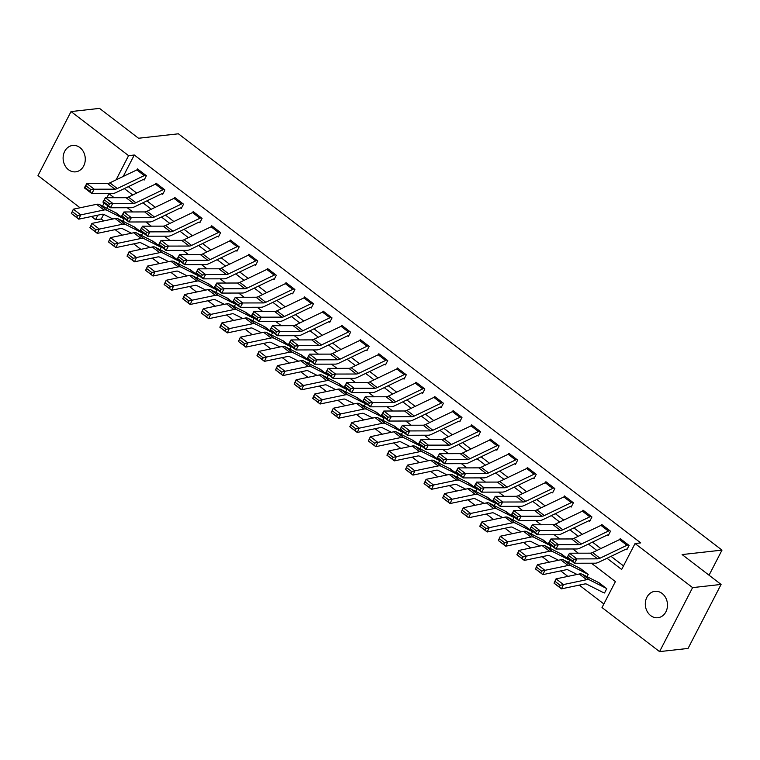 <?xml version="1.0" encoding="UTF-8"?>
<svg xmlns="http://www.w3.org/2000/svg" width="760" height="760" viewBox="0 0 760 760"><rect width="100%" height="100%" fill="white"/><g stroke="black" fill="none" stroke-linecap="round" stroke-linejoin="round"><path stroke-width="1.14" d="M79.914 147.573A13.271 11.058 83.6 0 1 85.053 161.851A13.271 11.058 83.6 0 1 75.668 171.836A13.271 11.058 83.6 0 1 68.486 169.718A13.271 11.058 83.6 0 1 63.337 155.439A13.271 11.058 83.6 0 1 72.722 145.445A13.271 11.058 83.6 0 1 79.914 147.573M662.112 593.465A13.271 11.058 83.6 0 1 667.261 607.744A13.271 11.058 83.6 0 1 657.875 617.728A13.271 11.058 83.6 0 1 650.683 615.609A13.271 11.058 83.6 0 1 645.534 601.331A13.271 11.058 83.6 0 1 654.93 591.346A13.271 11.058 83.6 0 1 662.112 593.465M80.056 207.784L38 175.57L71.031 111.568L99.531 108.385L138.519 138.244L178.41 133.798L722 550.116L682.109 554.572L721.088 584.431L688.056 648.432L659.556 651.614L602.005 607.534L615.4 581.59L591.394 563.198M103.664 214.348L101.251 219.013L103.749 220.923M115.14 229.653L122.312 235.144M133.703 243.865L140.875 249.365M152.266 258.087L159.439 263.577M170.829 272.308L178.011 277.799M189.401 286.52L196.574 292.02M207.964 300.741L215.137 306.233M226.527 314.963L233.7 320.454M245.09 329.175L252.273 334.675M263.663 343.397L270.835 348.897M282.226 357.618L289.398 363.109M300.789 371.839L307.962 377.33M319.352 386.051L326.524 391.552M337.915 400.273L345.097 405.764M356.488 414.494L363.66 419.985M375.05 428.706L382.223 434.207M393.613 442.928L400.786 448.419M412.176 457.149L419.358 462.64M430.749 471.361L437.921 476.862M449.312 485.583L456.484 491.074M467.875 499.804L475.048 505.295M486.438 514.017L493.611 519.517M505.001 528.238L512.183 533.739M523.573 542.459L530.746 547.95M542.136 556.681L549.309 562.172M560.7 570.893L567.872 576.394M579.262 585.114L603.858 603.953M101.251 219.013L95.551 219.649L91.447 216.505M112.793 196.65L112.233 197.733M107.986 205.96L106.808 208.25M604.884 592.306L603.782 592.42L604.523 592.99L606.755 588.667L597.721 582.084M587.033 576.688L588.192 574.446L579.158 567.862M568.471 562.466L569.63 560.234L560.586 553.65M549.908 548.255L551.057 546.012L542.022 539.429M531.335 534.033L532.494 531.791L523.459 525.207M512.772 519.811L513.931 517.579L504.897 510.995M494.209 505.6L495.368 503.358L486.324 496.774M475.646 491.378L476.795 489.136L467.761 482.552M457.083 477.156L458.233 474.924L449.198 468.34M438.51 462.935L439.669 460.702L430.635 454.119M419.947 448.723L421.106 446.481L412.072 439.897M401.384 434.501L402.534 432.259L393.499 425.676M382.822 420.28L383.971 418.048L374.937 411.464M364.249 406.068L365.408 403.826L356.373 397.242M345.686 391.846L346.845 389.604L337.81 383.021M327.123 377.625L328.282 375.392L319.238 368.809M308.56 363.413L309.709 361.171L300.675 354.587M289.997 349.191L291.147 346.949L282.112 340.366M271.424 334.97L272.584 332.738L263.549 326.154M252.862 320.758L254.02 318.516L244.986 311.933M234.298 306.536L235.448 304.294L226.413 297.711M215.736 292.315L216.885 290.082L207.85 283.499M197.163 278.094L198.322 275.861L189.287 269.277M178.6 263.881L179.759 261.639L170.725 255.056M160.037 249.66L161.196 247.418L152.152 240.834M141.474 235.439L142.623 233.206L133.589 226.623M122.911 221.226L124.06 218.984L115.026 212.401M607.012 558.267L621.651 569.477L635.047 543.533L640.746 542.896L134.282 155.011L123.225 176.443M128.335 186.656L136.733 193.087M146.898 200.877L155.296 207.309M165.471 215.099L173.859 221.521M184.034 229.311L192.423 235.743M202.597 243.532L210.995 249.964M221.16 257.754L229.558 264.185M239.732 271.976L248.121 278.397M258.295 286.188L266.684 292.619M276.858 300.409L285.256 306.841M295.422 314.63L303.82 321.052M313.984 328.842L322.382 335.274M332.557 343.064L340.945 349.495M351.12 357.285L359.508 363.707M369.683 371.498L378.081 377.929M388.246 385.719L396.644 392.151M406.818 399.94L415.207 406.372M425.381 414.152L433.77 420.584M443.945 428.374L452.342 434.805M462.507 442.595L470.905 449.027M481.07 456.817L489.469 463.239M499.643 471.029L508.031 477.46M518.206 485.25L526.604 491.682M536.769 499.472L545.167 505.894M555.332 513.684L563.73 520.115M573.904 527.906L582.293 534.337M592.467 542.127L600.856 548.549M611.031 556.339L623.504 565.896M626.962 545.281L619.533 539.6A7.258 3.135 127.4 0 1 620.91 539.172L628.33 544.853A7.258 3.135 127.4 0 0 626.962 545.281L599.982 558.22A10.374 4.474 -52.6 0 1 597.626 558.856L576.906 558.894L574.475 563.236L595.194 563.198A15.561 6.716 127.4 0 0 598.737 562.239L625.708 549.299A2.071 0.893 -52.6 0 1 626.097 549.176L626.848 549.746L629.071 545.423L620.16 538.602L619.685 539.524M608.389 531.069L600.97 525.378A7.258 3.135 127.4 0 1 602.338 524.951L609.767 530.642A7.258 3.135 127.4 0 0 608.389 531.069L581.419 544.008A10.374 4.474 -52.6 0 1 579.053 544.635L558.343 544.683L555.911 549.014L576.631 548.976A15.561 6.716 127.4 0 0 580.174 548.026L607.145 535.087A2.071 0.893 -52.6 0 1 607.534 534.964L608.275 535.534L610.508 531.202L601.597 524.381L601.122 525.303M589.827 516.847L582.397 511.157A7.258 3.135 127.4 0 1 583.775 510.729L591.204 516.42A7.258 3.135 127.4 0 0 589.827 516.847L562.856 529.786A10.374 4.474 -52.6 0 1 560.49 530.423L539.781 530.461L537.348 534.803L558.058 534.755A15.561 6.716 127.4 0 0 561.602 533.805L588.582 520.866A2.071 0.893 -52.6 0 1 588.971 520.742L589.712 521.312L591.945 516.99L583.034 510.159L582.559 511.09M571.264 502.626L563.834 496.945A7.258 3.135 127.4 0 1 565.212 496.508L572.641 502.198A7.258 3.135 127.4 0 0 571.264 502.626L544.293 515.565A10.374 4.474 -52.6 0 1 541.928 516.202L521.217 516.239L518.785 520.581L539.495 520.543A15.561 6.716 127.4 0 0 543.039 519.583L570.01 506.644A2.071 0.893 -52.6 0 1 570.408 506.521L571.149 507.091L573.382 502.769L564.471 495.947L563.986 496.869M552.7 488.414L545.271 482.724A7.258 3.135 127.4 0 1 546.649 482.296L554.068 487.977A7.258 3.135 127.4 0 0 552.7 488.414L525.73 501.344A10.374 4.474 -52.6 0 1 523.364 501.98L502.654 502.028L500.222 506.359L520.933 506.322A15.561 6.716 127.4 0 0 524.476 505.362L551.447 492.433A2.071 0.893 -52.6 0 1 551.836 492.309L552.586 492.869L554.819 488.547L545.908 481.726L545.423 482.647M534.128 474.192L526.708 468.502A7.258 3.135 127.4 0 1 528.077 468.074L535.505 473.765A7.258 3.135 127.4 0 0 534.128 474.192L507.157 487.131A10.374 4.474 -52.6 0 1 504.801 487.768L484.082 487.806L481.65 492.138L502.369 492.1A15.561 6.716 127.4 0 0 505.913 491.15L532.883 478.211A2.071 0.893 -52.6 0 1 533.273 478.087L534.014 478.658L536.246 474.335L527.336 467.505L526.861 468.435M515.565 459.971L508.145 454.28A7.258 3.135 127.4 0 1 509.514 453.853L516.942 459.543A7.258 3.135 127.4 0 0 515.565 459.971L488.594 472.91A10.374 4.474 -52.6 0 1 486.229 473.546L465.519 473.584L463.087 477.926L483.797 477.878A15.561 6.716 127.4 0 0 487.35 476.928L514.32 463.99A2.071 0.893 -52.6 0 1 514.71 463.866L515.451 464.436L517.683 460.113L508.772 453.283L508.297 454.214M497.002 445.749L489.573 440.068A7.258 3.135 127.4 0 1 490.95 439.641L498.38 445.322A7.258 3.135 127.4 0 0 497.002 445.749L470.031 458.688A10.374 4.474 -52.6 0 1 467.666 459.325L446.956 459.373L444.524 463.704L465.234 463.666A15.561 6.716 127.4 0 0 468.777 462.707L495.748 449.768A2.071 0.893 -52.6 0 1 496.147 449.654L496.888 450.214L499.12 445.892L490.209 439.071L489.734 439.992M478.439 431.537L471.01 425.847A7.258 3.135 127.4 0 1 472.387 425.419L479.816 431.11A7.258 3.135 127.4 0 0 478.439 431.537L451.469 444.476A10.374 4.474 -52.6 0 1 449.103 445.113L428.393 445.151L425.961 449.483L446.671 449.445A15.561 6.716 127.4 0 0 450.214 448.495L477.185 435.556A2.071 0.893 -52.6 0 1 477.584 435.433L478.325 436.002L480.558 431.68L471.647 424.849L471.162 425.78M459.876 417.316L452.447 411.625A7.258 3.135 127.4 0 1 453.824 411.198L461.244 416.888A7.258 3.135 127.4 0 0 459.876 417.316L432.896 430.255A10.374 4.474 -52.6 0 1 430.54 430.891L409.82 430.93L407.388 435.271L428.108 435.224A15.561 6.716 127.4 0 0 431.651 434.273L458.622 421.334A2.071 0.893 -52.6 0 1 459.012 421.211L459.762 421.781L461.985 417.459L453.074 410.628L452.599 411.559M441.303 403.094L433.884 397.413A7.258 3.135 127.4 0 1 435.252 396.986L442.681 402.667A7.258 3.135 127.4 0 0 441.303 403.094L414.333 416.034A10.374 4.474 -52.6 0 1 411.967 416.67L391.257 416.717L388.825 421.049L409.535 421.012A15.561 6.716 127.4 0 0 413.088 420.052L440.059 407.113A2.071 0.893 -52.6 0 1 440.448 406.99L441.19 407.559L443.422 403.237L434.511 396.416L434.036 397.337M422.74 388.882L415.312 383.192A7.258 3.135 127.4 0 1 416.689 382.764L424.118 388.455A7.258 3.135 127.4 0 0 422.74 388.882L395.77 401.822A10.374 4.474 -52.6 0 1 393.404 402.458L372.695 402.496L370.262 406.828L390.972 406.79A15.561 6.716 127.4 0 0 394.516 405.84L421.496 392.901A2.071 0.893 -52.6 0 1 421.885 392.777L422.626 393.347L424.859 389.015L415.948 382.195L415.473 383.116M404.177 374.661L396.748 368.97A7.258 3.135 127.4 0 1 398.126 368.543L405.555 374.233A7.258 3.135 127.4 0 0 404.177 374.661L377.207 387.6A10.374 4.474 -52.6 0 1 374.841 388.236L354.131 388.274L351.699 392.616L372.409 392.568A15.561 6.716 127.4 0 0 375.953 391.618L402.923 378.68A2.071 0.893 -52.6 0 1 403.322 378.556L404.063 379.126L406.296 374.803L397.385 367.973L396.901 368.904M385.615 360.44L378.185 354.758A7.258 3.135 127.4 0 1 379.563 354.322L386.983 360.012A7.258 3.135 127.4 0 0 385.615 360.44L358.644 373.378A10.374 4.474 -52.6 0 1 356.278 374.015L335.569 374.053L333.137 378.394L353.846 378.356A15.561 6.716 127.4 0 0 357.39 377.397L384.36 364.458A2.071 0.893 -52.6 0 1 384.75 364.334L385.5 364.904L387.733 360.582L378.822 353.761L378.337 354.683M367.042 346.227L359.623 340.537A7.258 3.135 127.4 0 1 360.99 340.109L368.419 345.791A7.258 3.135 127.4 0 0 367.042 346.227L340.072 359.166A10.374 4.474 -52.6 0 1 337.716 359.793L316.996 359.841L314.564 364.173L335.284 364.135A15.561 6.716 127.4 0 0 338.827 363.175L365.798 350.246A2.071 0.893 -52.6 0 1 366.187 350.123L366.928 350.692L369.16 346.36L360.249 339.54L359.774 340.461M348.479 332.006L341.059 326.315A7.258 3.135 127.4 0 1 342.427 325.888L349.856 331.578A7.258 3.135 127.4 0 0 348.479 332.006L321.508 344.945A10.374 4.474 -52.6 0 1 319.143 345.581L298.433 345.619L296.001 349.952L316.711 349.913A15.561 6.716 127.4 0 0 320.264 348.963L347.234 336.024A2.071 0.893 -52.6 0 1 347.624 335.901L348.365 336.471L350.597 332.148L341.687 325.318L341.212 326.249M329.916 317.784L322.487 312.094A7.258 3.135 127.4 0 1 323.865 311.666L331.293 317.357A7.258 3.135 127.4 0 0 329.916 317.784L302.945 330.724A10.374 4.474 -52.6 0 1 300.58 331.36L279.87 331.398L277.438 335.74L298.148 335.692A15.561 6.716 127.4 0 0 301.691 334.742L328.662 321.803A2.071 0.893 -52.6 0 1 329.061 321.68L329.802 322.249L332.034 317.927L323.123 311.106L322.648 312.027M311.353 303.563L303.924 297.882A7.258 3.135 127.4 0 1 305.301 297.454L312.721 303.135A7.258 3.135 127.4 0 0 311.353 303.563L284.382 316.502A10.374 4.474 -52.6 0 1 282.017 317.138L261.307 317.186L258.875 321.518L279.585 321.48A15.561 6.716 127.4 0 0 283.128 320.52L310.099 307.581A2.071 0.893 -52.6 0 1 310.498 307.467L311.239 308.028L313.471 303.705L304.56 296.885L304.076 297.806M292.79 289.351L285.361 283.66A7.258 3.135 127.4 0 1 286.738 283.233L294.158 288.923A7.258 3.135 127.4 0 0 292.79 289.351L265.81 302.29A10.374 4.474 -52.6 0 1 263.454 302.926L242.734 302.964L240.302 307.297L261.022 307.258A15.561 6.716 127.4 0 0 264.565 306.308L291.536 293.37A2.071 0.893 -52.6 0 1 291.925 293.246L292.666 293.816L294.899 289.493L285.988 282.663L285.513 283.594M274.217 275.13L266.798 269.439A7.258 3.135 127.4 0 1 268.166 269.012L275.595 274.702A7.258 3.135 127.4 0 0 274.217 275.13L247.247 288.069A10.374 4.474 -52.6 0 1 244.881 288.705L224.171 288.743L221.739 293.084L242.45 293.037A15.561 6.716 127.4 0 0 246.002 292.087L272.973 279.148A2.071 0.893 -52.6 0 1 273.363 279.024L274.103 279.594L276.336 275.272L267.425 268.441L266.95 269.373M255.655 260.908L248.226 255.227A7.258 3.135 127.4 0 1 249.603 254.799L257.032 260.481A7.258 3.135 127.4 0 0 255.655 260.908L228.684 273.847A10.374 4.474 -52.6 0 1 226.318 274.483L205.608 274.531L203.177 278.863L223.886 278.825A15.561 6.716 127.4 0 0 227.43 277.865L254.4 264.926A2.071 0.893 -52.6 0 1 254.799 264.803L255.541 265.373L257.773 261.05L248.862 254.23L248.387 255.151M237.091 246.696L229.662 241.005A7.258 3.135 127.4 0 1 231.04 240.578L238.469 246.269A7.258 3.135 127.4 0 0 237.091 246.696L210.121 259.635A10.374 4.474 -52.6 0 1 207.755 260.272L187.045 260.309L184.614 264.642L205.323 264.603A15.561 6.716 127.4 0 0 208.867 263.653L235.837 250.715A2.071 0.893 -52.6 0 1 236.236 250.591L236.977 251.161L239.21 246.829L230.299 240.008L229.814 240.929M218.528 232.475L211.1 226.784A7.258 3.135 127.4 0 1 212.477 226.357L219.896 232.047A7.258 3.135 127.4 0 0 218.528 232.475L191.558 245.413A10.374 4.474 -52.6 0 1 189.192 246.05L168.473 246.088L166.041 250.429L186.761 250.382A15.561 6.716 127.4 0 0 190.304 249.432L217.274 236.493A2.071 0.893 -52.6 0 1 217.664 236.369L218.414 236.939L220.647 232.617L211.726 225.786L211.251 226.718M199.956 218.253L192.536 212.572A7.258 3.135 127.4 0 1 193.905 212.144L201.333 217.825A7.258 3.135 127.4 0 0 199.956 218.253L172.986 231.192A10.374 4.474 -52.6 0 1 170.63 231.828L149.91 231.866L147.478 236.208L168.197 236.17A15.561 6.716 127.4 0 0 171.741 235.21L198.711 222.271A2.071 0.893 -52.6 0 1 199.101 222.148L199.842 222.718L202.075 218.395L193.163 211.575L192.689 212.496M181.393 204.041L173.964 198.35A7.258 3.135 127.4 0 1 175.341 197.923L182.77 203.604A7.258 3.135 127.4 0 0 181.393 204.041L154.423 216.98A10.374 4.474 -52.6 0 1 152.057 217.607L131.347 217.655L128.915 221.986L149.625 221.948A15.561 6.716 127.4 0 0 153.168 220.998L180.148 208.059A2.071 0.893 -52.6 0 1 180.538 207.936L181.279 208.506L183.511 204.174L174.6 197.353L174.125 198.274M162.83 189.82L155.401 184.129A7.258 3.135 127.4 0 1 156.778 183.701L164.207 189.392A7.258 3.135 127.4 0 0 162.83 189.82L135.859 202.758A10.374 4.474 -52.6 0 1 133.494 203.395L112.784 203.433L110.352 207.774L131.062 207.727A15.561 6.716 127.4 0 0 134.605 206.777L161.576 193.838A2.071 0.893 -52.6 0 1 161.975 193.714L162.716 194.284L164.948 189.962L156.037 183.131L155.553 184.062M144.267 175.598L136.838 169.917A7.258 3.135 127.4 0 1 138.215 169.48L145.635 175.17A7.258 3.135 127.4 0 0 144.267 175.598L117.296 188.537A10.374 4.474 -52.6 0 1 114.931 189.173L94.221 189.211L91.789 193.553L112.499 193.505A15.561 6.716 127.4 0 0 116.043 192.555L143.013 179.616A2.071 0.893 -52.6 0 1 143.402 179.493L144.153 180.063L146.386 175.74L137.475 168.919L136.99 169.841M709.051 575.206L722 550.116M721.088 584.431L692.597 587.613L659.556 651.614M71.031 111.568L128.582 155.648L116.08 179.864M134.282 155.011L128.582 155.648M635.047 543.533L692.597 587.613M124.326 188.584L132.715 195.016M142.889 202.806L151.278 209.237M161.452 217.018L169.85 223.45M180.016 231.239L188.413 237.671M198.578 245.461L206.976 251.892M217.151 259.683L225.539 266.104M235.714 273.894L244.102 280.326M254.277 288.116L262.675 294.548M272.84 302.337L281.238 308.76M291.412 316.549L299.801 322.981M309.976 330.771L318.364 337.202M328.538 344.992L336.937 351.415M347.101 359.204L355.499 365.636M365.665 373.426L374.062 379.858M384.237 387.647L392.625 394.079M402.8 401.869L411.198 408.291M421.363 416.081L429.761 422.512M439.926 430.302L448.324 436.734M458.498 444.524L466.887 450.946M477.061 458.736L485.45 465.167M495.625 472.957L504.022 479.389M514.188 487.179L522.586 493.601M532.75 501.391L541.149 507.822M551.323 515.612L559.711 522.044M569.886 529.834L578.284 536.265M588.449 544.046L596.847 550.477M114.199 197.733L108.946 193.705L106.856 197.743M104.139 203.015L102.543 206.102M97.869 215.156L95.551 219.649M578.332 553.194L572.831 548.986M559.769 538.973L554.268 534.764M541.196 524.761L535.705 520.543M522.633 510.539L517.133 506.331M504.07 496.318L498.569 492.109M485.507 482.096L480.006 477.888M466.934 467.884L461.443 463.676M448.372 453.663L442.871 449.454M429.808 439.441L424.308 435.233M411.245 425.229L405.745 421.012M392.683 411.008L387.182 406.799M374.11 396.786L368.619 392.578M355.547 382.574L350.047 378.356M336.984 368.353L331.483 364.144M318.421 354.131L312.92 349.923M299.849 339.919L294.358 335.702M281.285 325.698L275.785 321.49M262.723 311.476L257.222 307.268M244.159 297.255L238.659 293.047M225.587 283.043L220.096 278.825M207.024 268.822L201.523 264.613M188.461 254.6L182.96 250.391M169.898 240.388L164.398 236.17M151.335 226.166L145.834 221.958M132.762 211.945L127.271 207.736M626.097 549.176L627.2 549.053M572.698 561.079L574.475 563.236L567.055 557.545L569.487 553.214L576.906 558.894L573.677 559.35L568.471 555.37L567.501 557.099L572.698 561.079L573.677 559.35M619.533 539.6L592.562 552.539A10.374 4.474 -52.6 0 1 590.197 553.166L569.487 553.214L568.471 555.37M554.031 583.158L556.044 578.873L579.253 574.009A15.561 6.716 -52.6 0 1 582.179 574.237L598.281 582.369A2.071 0.893 127.4 0 0 598.586 582.417L606.014 588.097A2.071 0.893 127.4 0 1 605.711 588.059L589.608 579.928A15.561 6.716 -52.6 0 0 586.672 579.7L563.473 584.554L561.45 588.848L554.031 583.158L559.389 587.033L560.196 585.314L554.99 581.333L554.183 583.053M603.782 592.42A7.258 3.135 -52.6 0 1 602.708 592.268L586.606 584.136A10.374 4.474 127.4 0 0 584.658 583.984L561.45 588.848L559.389 587.033M554.99 581.333L556.044 578.873L563.473 584.554L560.196 585.314M607.534 534.964L608.636 534.841M554.135 546.867L555.911 549.014L548.492 543.333L550.924 538.992L558.343 544.683L555.104 545.129L549.908 541.149L548.938 542.887L554.135 546.867L555.104 545.129M600.97 525.378L574 538.317A10.374 4.474 -52.6 0 1 571.634 538.954L550.924 538.992L549.908 541.149M588.971 520.742L590.073 520.619M535.572 532.646L537.348 534.803L529.919 529.112L532.351 524.77L539.781 530.461L536.541 530.917L531.344 526.927L530.375 528.665L535.572 532.646L536.541 530.917M582.397 511.157L555.427 524.096A10.374 4.474 -52.6 0 1 553.071 524.732L532.351 524.77L531.344 526.927M570.408 506.521L571.501 506.397M517.009 518.424L518.785 520.581L511.356 514.89L513.788 510.558L521.217 516.239L517.978 516.695L512.781 512.715L511.803 514.444L517.009 518.424L517.978 516.695M563.834 496.945L536.864 509.875A10.374 4.474 -52.6 0 1 534.498 510.511L513.788 510.558L512.781 512.715M535.467 568.936L537.481 564.651L560.681 559.788A15.561 6.716 -52.6 0 1 563.616 560.015L579.718 568.147A2.071 0.893 127.4 0 0 580.022 568.195L587.452 573.885A2.071 0.893 127.4 0 1 587.138 573.838L571.045 565.706A15.561 6.716 -52.6 0 0 568.109 565.478L544.91 570.332L542.887 574.626L535.467 568.936L540.816 572.812L541.623 571.102L536.427 567.121L535.619 568.832M577.049 574.465L568.043 569.924A10.374 4.474 127.4 0 0 566.086 569.762L542.887 574.626L540.816 572.812M536.427 567.121L537.481 564.651L544.91 570.332L541.623 571.102M516.895 554.724L518.918 550.43L542.117 545.566A15.561 6.716 -52.6 0 1 545.053 545.803L561.146 553.936A2.071 0.893 127.4 0 0 561.459 553.973L568.879 559.664A2.071 0.893 127.4 0 1 568.575 559.616L552.482 551.484A15.561 6.716 -52.6 0 0 549.547 551.256L526.347 556.12L524.324 560.405L516.895 554.724L522.253 558.6L523.061 556.88L517.864 552.9L517.056 554.61M558.486 560.253L549.48 555.702A10.374 4.474 127.4 0 0 547.523 555.55L524.324 560.405L522.253 558.6M517.864 552.9L518.918 550.43L526.347 556.12L523.061 556.88M498.332 540.503L500.356 536.208L523.554 531.354A15.561 6.716 -52.6 0 1 526.49 531.582L542.583 539.714A2.071 0.893 127.4 0 0 542.887 539.761L550.316 545.442A2.071 0.893 127.4 0 1 550.012 545.404L533.909 537.272A15.561 6.716 -52.6 0 0 530.983 537.035L507.775 541.899L505.761 546.193L498.332 540.503L503.69 544.378L504.497 542.659L499.301 538.678L498.493 540.398M539.923 546.031L530.917 541.481A10.374 4.474 127.4 0 0 528.96 541.329L505.761 546.193L503.69 544.378M499.301 538.678L500.356 536.208L507.775 541.899L504.497 542.659M551.836 492.309L552.938 492.185M498.436 504.212L500.222 506.359L492.793 500.669L495.225 496.337L502.654 502.028L499.415 502.474L494.219 498.493L493.24 500.232L498.436 504.212L499.415 502.474M545.271 482.724L518.301 495.662A10.374 4.474 -52.6 0 1 515.936 496.299L495.225 496.337L494.219 498.493M479.769 526.281L481.792 521.996L504.992 517.133A15.561 6.716 -52.6 0 1 507.927 517.361L524.02 525.492A2.071 0.893 127.4 0 0 524.324 525.54L531.753 531.221A2.071 0.893 127.4 0 1 531.449 531.183L515.346 523.051A15.561 6.716 -52.6 0 0 512.411 522.823L489.212 527.678L487.198 531.971L479.769 526.281L485.127 530.157L485.934 528.447L480.738 524.457L479.93 526.177M521.35 531.81L512.354 527.26A10.374 4.474 127.4 0 0 510.397 527.107L487.198 531.971L485.127 530.157M480.738 524.457L481.792 521.996L489.212 527.678L485.934 528.447M533.273 478.087L534.375 477.964M479.873 489.991L481.65 492.138L474.23 486.457L476.662 482.115L484.082 487.806L480.852 488.252L475.646 484.272L474.677 486.01L479.873 489.991L480.852 488.252M526.708 468.502L499.738 481.441A10.374 4.474 -52.6 0 1 497.372 482.077L476.662 482.115L475.646 484.272M514.71 463.866L515.812 463.742M461.31 475.769L463.087 477.926L455.658 472.235L458.09 467.903L465.519 473.584L462.279 474.041L457.083 470.06L456.114 471.789L461.31 475.769L462.279 474.041M508.145 454.28L481.166 467.219A10.374 4.474 -52.6 0 1 478.809 467.856L458.09 467.903L457.083 470.06M496.147 449.654L497.249 449.53M442.748 461.558L444.524 463.704L437.095 458.014L439.527 453.682L446.956 459.373L443.716 459.819L438.52 455.838L437.541 457.577L442.748 461.558L443.716 459.819M489.573 440.068L462.602 453.007A10.374 4.474 -52.6 0 1 460.237 453.644L439.527 453.682L438.52 455.838M477.584 435.433L478.676 435.309M424.175 447.336L425.961 449.483L418.532 443.802L420.964 439.46L428.393 445.151L425.153 445.597L419.957 441.617L418.978 443.355L424.175 447.336L425.153 445.597M471.01 425.847L444.039 438.786A10.374 4.474 -52.6 0 1 441.674 439.423L420.964 439.46L419.957 441.617M459.012 421.211L460.113 421.087M405.612 433.115L407.388 435.271L399.969 429.58L402.401 425.248L409.82 430.93L406.59 431.385L401.384 427.405L400.416 429.134L405.612 433.115L406.59 431.385M452.447 411.625L425.476 424.565A10.374 4.474 -52.6 0 1 423.111 425.201L402.401 425.248L401.384 427.405M461.206 512.069L463.22 507.775L486.419 502.911A15.561 6.716 -52.6 0 1 489.354 503.148L505.457 511.271A2.071 0.893 127.4 0 0 505.761 511.318L513.19 517.009A2.071 0.893 127.4 0 1 512.876 516.961L496.783 508.829A15.561 6.716 -52.6 0 0 493.848 508.601L470.649 513.466L468.625 517.75L461.206 512.069L466.555 515.936L467.372 514.225L462.166 510.245L461.358 511.955M502.787 517.598L493.781 513.047A10.374 4.474 127.4 0 0 491.825 512.895L468.625 517.75L466.555 515.936M462.166 510.245L463.22 507.775L470.649 513.466L467.372 514.225M442.633 497.847L444.657 493.553L467.856 488.699A15.561 6.716 -52.6 0 1 470.791 488.927L486.884 497.059A2.071 0.893 127.4 0 0 487.198 497.097L494.617 502.787A2.071 0.893 127.4 0 1 494.314 502.74L478.22 494.617A15.561 6.716 -52.6 0 0 475.285 494.38L452.086 499.244L450.062 503.538L442.633 497.847L447.991 501.723L448.799 500.004L443.602 496.023L442.795 497.743M484.224 503.376L475.219 498.826A10.374 4.474 127.4 0 0 473.262 498.674L450.062 503.538L447.991 501.723M443.602 496.023L444.657 493.553L452.086 499.244L448.799 500.004M424.07 483.626L426.094 479.341L449.293 474.477A15.561 6.716 -52.6 0 1 452.228 474.705L468.322 482.837A2.071 0.893 127.4 0 0 468.635 482.885L476.055 488.566A2.071 0.893 127.4 0 1 475.75 488.528L459.658 480.396A15.561 6.716 -52.6 0 0 456.722 480.168L433.523 485.022L431.499 489.317L424.07 483.626L429.428 487.502L430.236 485.783L425.04 481.802L424.232 483.522M465.661 489.155L456.655 484.604A10.374 4.474 127.4 0 0 454.698 484.452L431.499 489.317L429.428 487.502M425.04 481.802L426.094 479.341L433.523 485.022L430.236 485.783M405.507 469.414L407.531 465.12L430.73 460.256A15.561 6.716 -52.6 0 1 433.666 460.493L449.758 468.616A2.071 0.893 127.4 0 0 450.062 468.663L457.491 474.354A2.071 0.893 127.4 0 1 457.188 474.306L441.085 466.174A15.561 6.716 -52.6 0 0 438.149 465.947L414.95 470.81L412.937 475.095L405.507 469.414L410.865 473.28L411.673 471.57L406.476 467.59L405.669 469.3M447.089 474.933L438.092 470.392A10.374 4.474 127.4 0 0 436.135 470.24L412.937 475.095L410.865 473.28M406.476 467.59L407.531 465.12L414.95 470.81L411.673 471.57M386.945 455.192L388.959 450.898L412.167 446.044A15.561 6.716 -52.6 0 1 415.093 446.272L431.195 454.404A2.071 0.893 127.4 0 0 431.499 454.442L438.928 460.132A2.071 0.893 127.4 0 1 438.624 460.085L422.522 451.953A15.561 6.716 -52.6 0 0 419.587 451.725L396.387 456.589L394.364 460.883L386.945 455.192L392.302 459.068L393.11 457.349L387.904 453.368L387.096 455.088M428.526 460.721L419.52 456.171A10.374 4.474 127.4 0 0 417.572 456.019L394.364 460.883L392.302 459.068M387.904 453.368L388.959 450.898L396.387 456.589L393.11 457.349M440.448 406.99L441.55 406.875M387.049 418.902L388.825 421.049L381.406 415.359L383.828 411.027L391.257 416.717L388.018 417.164L382.822 413.183L381.852 414.912L387.049 418.902L388.018 417.164M433.884 397.413L406.913 410.352A10.374 4.474 -52.6 0 1 404.548 410.989L383.828 411.027L382.822 413.183M368.372 440.971L370.395 436.686L393.594 431.822A15.561 6.716 -52.6 0 1 396.53 432.05L412.632 440.183A2.071 0.893 127.4 0 0 412.937 440.23L420.365 445.911A2.071 0.893 127.4 0 1 420.052 445.873L403.959 437.741A15.561 6.716 -52.6 0 0 401.023 437.513L377.824 442.367L375.801 446.661L368.372 440.971L373.73 444.847L374.537 443.127L369.341 439.147L368.534 440.866M409.963 446.5L400.957 441.949A10.374 4.474 127.4 0 0 399 441.798L375.801 446.661L373.73 444.847M369.341 439.147L370.395 436.686L377.824 442.367L374.537 443.127M421.885 392.777L422.987 392.654M368.486 404.681L370.262 406.828L362.834 401.147L365.265 396.805L372.695 402.496L369.455 402.942L364.258 398.962L363.29 400.7L368.486 404.681L369.455 402.942M415.312 383.192L388.341 396.131A10.374 4.474 -52.6 0 1 385.985 396.767L365.265 396.805L364.258 398.962M349.809 426.749L351.832 422.465L375.031 417.601A15.561 6.716 -52.6 0 1 377.967 417.829L394.06 425.961A2.071 0.893 127.4 0 0 394.373 426.008L401.793 431.699A2.071 0.893 127.4 0 1 401.489 431.651L385.396 423.519A15.561 6.716 -52.6 0 0 382.46 423.291L359.262 428.155L357.238 432.44L349.809 426.749L355.167 430.625L355.974 428.916L350.778 424.935L349.97 426.645M391.4 432.278L382.394 427.737A10.374 4.474 127.4 0 0 380.437 427.576L357.238 432.44L355.167 430.625M350.778 424.935L351.832 422.465L359.262 428.155L355.974 428.916M403.322 378.556L404.415 378.433M349.923 390.459L351.699 392.616L344.27 386.925L346.702 382.584L354.131 388.274L350.892 388.731L345.695 384.74L344.717 386.479L349.923 390.459L350.892 388.731M396.748 368.97L369.778 381.909A10.374 4.474 -52.6 0 1 367.412 382.546L346.702 382.584L345.695 384.74M331.246 412.537L333.269 408.243L356.469 403.38A15.561 6.716 -52.6 0 1 359.404 403.617L375.497 411.749A2.071 0.893 127.4 0 0 375.801 411.787L383.23 417.477A2.071 0.893 127.4 0 1 382.926 417.43L366.823 409.298A15.561 6.716 -52.6 0 0 363.897 409.07L340.689 413.934L338.675 418.219L331.246 412.537L336.604 416.413L337.411 414.694L332.215 410.713L331.408 412.433M372.837 418.066L363.831 413.516A10.374 4.474 127.4 0 0 361.874 413.364L338.675 418.219L336.604 416.413M332.215 410.713L333.269 408.243L340.689 413.934L337.411 414.694M384.75 364.334L385.852 364.211M331.351 376.238L333.137 378.394L325.707 372.704L328.139 368.372L335.569 374.053L332.329 374.509L327.132 370.528L326.154 372.257L331.351 376.238L332.329 374.509M378.185 354.758L351.215 367.697A10.374 4.474 -52.6 0 1 348.849 368.324L328.139 368.372L327.132 370.528M312.683 398.316L314.697 394.022L337.905 389.167A15.561 6.716 -52.6 0 1 340.831 389.395L356.934 397.527A2.071 0.893 127.4 0 0 357.238 397.575L364.667 403.256A2.071 0.893 127.4 0 1 364.363 403.218L348.26 395.086A15.561 6.716 -52.6 0 0 345.325 394.849L322.126 399.712L320.102 404.006L312.683 398.316L318.041 402.192L318.849 400.472L313.652 396.492L312.835 398.212M354.264 403.845L345.268 399.294A10.374 4.474 127.4 0 0 343.311 399.142L320.102 404.006L318.041 402.192M313.652 396.492L314.697 394.022L322.126 399.712L318.849 400.472M366.187 350.123L367.289 349.999M312.787 362.026L314.564 364.173L307.144 358.483L309.577 354.151L316.996 359.841L313.756 360.287L308.56 356.307L307.591 358.045L312.787 362.026L313.756 360.287M359.623 340.537L332.652 353.476A10.374 4.474 -52.6 0 1 330.286 354.113L309.577 354.151L308.56 356.307M294.12 384.094L296.134 379.81L319.333 374.946A15.561 6.716 -52.6 0 1 322.269 375.174L338.371 383.306A2.071 0.893 127.4 0 0 338.675 383.353L346.104 389.044A2.071 0.893 127.4 0 1 345.791 388.997L329.697 380.865A15.561 6.716 -52.6 0 0 326.762 380.637L303.563 385.491L301.54 389.785L294.12 384.094L299.469 387.97L300.285 386.26L295.079 382.27L294.272 383.99M335.702 389.623L326.695 385.082A10.374 4.474 127.4 0 0 324.738 384.921L301.54 389.785L299.469 387.97M295.079 382.27L296.134 379.81L303.563 385.491L300.285 386.26M347.624 335.901L348.726 335.777M294.224 347.805L296.001 349.952L288.572 344.27L291.004 339.929L298.433 345.619L295.194 346.066L289.997 342.085L289.028 343.824L294.224 347.805L295.194 346.066M341.059 326.315L314.079 339.255A10.374 4.474 -52.6 0 1 311.724 339.891L291.004 339.929L289.997 342.085M275.548 369.882L277.571 365.588L300.77 360.724A15.561 6.716 -52.6 0 1 303.705 360.962L319.798 369.084A2.071 0.893 127.4 0 0 320.112 369.132L327.531 374.822A2.071 0.893 127.4 0 1 327.227 374.775L311.135 366.643A15.561 6.716 -52.6 0 0 308.199 366.415L285 371.279L282.976 375.563L275.548 369.882L280.905 373.758L281.713 372.039L276.517 368.058L275.709 369.769M317.138 375.411L308.132 370.861A10.374 4.474 127.4 0 0 306.175 370.709L282.976 375.563L280.905 373.758M276.517 368.058L277.571 365.588L285 371.279L281.713 372.039M329.061 321.68L330.153 321.556M275.661 333.583L277.438 335.74L270.009 330.049L272.441 325.717L279.87 331.398L276.63 331.854L271.434 327.873L270.455 329.602L275.661 333.583L276.63 331.854M322.487 312.094L295.517 325.033A10.374 4.474 -52.6 0 1 293.151 325.669L272.441 325.717L271.434 327.873M310.498 307.467L311.591 307.344M257.089 319.371L258.875 321.518L251.446 315.827L253.878 311.495L261.307 317.186L258.067 317.632L252.871 313.652L251.892 315.39L257.089 319.371L258.067 317.632M303.924 297.882L276.953 310.821A10.374 4.474 -52.6 0 1 274.588 311.457L253.878 311.495L252.871 313.652M291.925 293.246L293.027 293.123M238.526 305.149L240.302 307.297L232.883 301.615L235.315 297.274L242.734 302.964L239.505 303.411L234.298 299.43L233.329 301.169L238.526 305.149L239.505 303.411M285.361 283.66L258.39 296.599A10.374 4.474 -52.6 0 1 256.025 297.236L235.315 297.274L234.298 299.43M273.363 279.024L274.464 278.901M219.963 290.928L221.739 293.084L214.31 287.394L216.743 283.062L224.171 288.743L220.932 289.199L215.736 285.219L214.766 286.947L219.963 290.928L220.932 289.199M266.798 269.439L239.827 282.378A10.374 4.474 -52.6 0 1 237.462 283.014L216.743 283.062L215.736 285.219M254.799 264.803L255.901 264.689M201.4 276.716L203.177 278.863L195.748 273.173L198.179 268.841L205.608 274.531L202.369 274.977L197.173 270.997L196.203 272.726L201.4 276.716L202.369 274.977M248.226 255.227L221.255 268.166A10.374 4.474 -52.6 0 1 218.889 268.802L198.179 268.841L197.173 270.997M236.236 250.591L237.329 250.467M182.827 262.495L184.614 264.642L177.184 258.96L179.616 254.619L187.045 260.309L183.806 260.756L178.609 256.776L177.631 258.514L182.827 262.495L183.806 260.756M229.662 241.005L202.692 253.944A10.374 4.474 -52.6 0 1 200.326 254.581L179.616 254.619L178.609 256.776M217.664 236.369L218.766 236.246M164.264 248.273L166.041 250.429L158.621 244.739L161.053 240.398L168.473 246.088L165.243 246.544L160.037 242.564L159.068 244.292L164.264 248.273L165.243 246.544M211.1 226.784L184.129 239.723A10.374 4.474 -52.6 0 1 181.763 240.359L161.053 240.398L160.037 242.564M199.101 222.148L200.203 222.024M145.702 234.052L147.478 236.208L140.059 230.517L142.49 226.185L149.91 231.866L146.67 232.322L141.474 228.342L140.505 230.071L145.702 234.052L146.67 232.322M192.536 212.572L165.566 225.511A10.374 4.474 -52.6 0 1 163.2 226.138L142.49 226.185L141.474 228.342M180.538 207.936L181.64 207.812M127.139 219.839L128.915 221.986L121.486 216.305L123.918 211.964L131.347 217.655L128.107 218.101L122.911 214.12L121.942 215.859L127.139 219.839L128.107 218.101M173.964 198.35L146.993 211.289A10.374 4.474 -52.6 0 1 144.637 211.926L123.918 211.964L122.911 214.12M161.975 193.714L163.067 193.591M108.576 205.618L110.352 207.774L102.923 202.084L105.355 197.743L112.784 203.433L109.544 203.88L104.348 199.899L103.37 201.637L108.576 205.618L109.544 203.88M155.401 184.129L128.43 197.068A10.374 4.474 -52.6 0 1 126.065 197.704L105.355 197.743L104.348 199.899M143.402 179.493L144.505 179.369M90.003 191.397L91.789 193.553L84.36 187.862L86.792 183.53L94.221 189.211L90.981 189.667L85.785 185.687L84.806 187.416L90.003 191.397L90.981 189.667M136.838 169.917L109.868 182.846A10.374 4.474 -52.6 0 1 107.502 183.483L86.792 183.53L85.785 185.687M256.984 355.661L259.008 351.367L282.207 346.512A15.561 6.716 -52.6 0 1 285.142 346.74L301.235 354.873A2.071 0.893 127.4 0 0 301.549 354.91L308.969 360.601A2.071 0.893 127.4 0 1 308.665 360.553L292.562 352.431A15.561 6.716 -52.6 0 0 289.636 352.194L266.437 357.058L264.413 361.351L256.984 355.661L262.342 359.537L263.15 357.817L257.953 353.837L257.146 355.556M298.576 361.19L289.57 356.639A10.374 4.474 127.4 0 0 287.613 356.488L264.413 361.351L262.342 359.537M257.953 353.837L259.008 351.367L266.437 357.058L263.15 357.817M238.421 341.44L240.445 337.155L263.644 332.291A15.561 6.716 -52.6 0 1 266.579 332.519L282.673 340.651A2.071 0.893 127.4 0 0 282.976 340.698L290.405 346.38A2.071 0.893 127.4 0 1 290.101 346.341L273.999 338.209A15.561 6.716 -52.6 0 0 271.063 337.981L247.865 342.836L245.851 347.13L238.421 341.44L243.78 345.315L244.587 343.596L239.391 339.615L238.583 341.335M280.003 346.969L271.006 342.418A10.374 4.474 127.4 0 0 269.049 342.266L245.851 347.13L243.78 345.315M239.391 339.615L240.445 337.155L247.865 342.836L244.587 343.596M219.858 327.227L221.873 322.933L245.072 318.07A15.561 6.716 -52.6 0 1 248.007 318.307L264.109 326.43A2.071 0.893 127.4 0 0 264.413 326.477L271.842 332.167A2.071 0.893 127.4 0 1 271.529 332.12L255.436 323.988A15.561 6.716 -52.6 0 0 252.501 323.76L229.302 328.624L227.278 332.909L219.858 327.227L225.216 331.094L226.024 329.384L220.818 325.403L220.01 327.113M261.44 332.747L252.434 328.206A10.374 4.474 127.4 0 0 250.477 328.054L227.278 332.909L225.216 331.094M220.818 325.403L221.873 322.933L229.302 328.624L226.024 329.384M201.286 313.006L203.309 308.712L226.508 303.858A15.561 6.716 -52.6 0 1 229.444 304.085L245.547 312.217A2.071 0.893 127.4 0 0 245.851 312.255L253.28 317.946A2.071 0.893 127.4 0 1 252.966 317.898L236.873 309.776A15.561 6.716 -52.6 0 0 233.938 309.538L210.739 314.402L208.715 318.697L201.286 313.006L206.644 316.882L207.451 315.162L202.255 311.182L201.447 312.901M242.877 318.535L233.871 313.984A10.374 4.474 127.4 0 0 231.914 313.832L208.715 318.697L206.644 316.882M202.255 311.182L203.309 308.712L210.739 314.402L207.451 315.162M182.723 298.784L184.746 294.5L207.945 289.636A15.561 6.716 -52.6 0 1 210.881 289.864L226.974 297.996A2.071 0.893 127.4 0 0 227.287 298.043L234.707 303.724A2.071 0.893 127.4 0 1 234.403 303.687L218.31 295.555A15.561 6.716 -52.6 0 0 215.374 295.327L192.175 300.181L190.152 304.475L182.723 298.784L188.081 302.66L188.888 300.941L183.692 296.96L182.884 298.68M224.314 304.313L215.308 299.763A10.374 4.474 127.4 0 0 213.351 299.611L190.152 304.475L188.081 302.66M183.692 296.96L184.746 294.5L192.175 300.181L188.888 300.941M164.16 284.563L166.184 280.278L189.382 275.415A15.561 6.716 -52.6 0 1 192.318 275.642L208.411 283.774A2.071 0.893 127.4 0 0 208.715 283.822L216.144 289.512A2.071 0.893 127.4 0 1 215.84 289.465L199.737 281.333A15.561 6.716 -52.6 0 0 196.811 281.105L173.603 285.969L171.589 290.253L164.16 284.563L169.518 288.439L170.325 286.729L165.129 282.748L164.321 284.459M205.751 290.092L196.745 285.551A10.374 4.474 127.4 0 0 194.788 285.389L171.589 290.253L169.518 288.439M165.129 282.748L166.184 280.278L173.603 285.969L170.325 286.729M145.597 270.351L147.611 266.057L170.82 261.202A15.561 6.716 -52.6 0 1 173.745 261.43L189.848 269.562A2.071 0.893 127.4 0 0 190.152 269.601L197.581 275.291A2.071 0.893 127.4 0 1 197.277 275.243L181.174 267.111A15.561 6.716 -52.6 0 0 178.239 266.883L155.04 271.748L153.016 276.032L145.597 270.351L150.955 274.227L151.762 272.507L146.566 268.527L145.749 270.247M187.178 275.88L178.173 271.329A10.374 4.474 127.4 0 0 176.225 271.177L153.016 276.032L150.955 274.227M146.566 268.527L147.611 266.057L155.04 271.748L151.762 272.507M127.034 256.13L129.048 251.835L152.247 246.981A15.561 6.716 -52.6 0 1 155.182 247.209L171.285 255.341A2.071 0.893 127.4 0 0 171.589 255.388L179.018 261.07A2.071 0.893 127.4 0 1 178.704 261.031L162.611 252.899A15.561 6.716 -52.6 0 0 159.676 252.662L136.477 257.526L134.453 261.82L127.034 256.13L132.382 260.005L133.19 258.286L127.993 254.305L127.186 256.025M168.615 261.659L159.609 257.108A10.374 4.474 127.4 0 0 157.652 256.956L134.453 261.82L132.382 260.005M127.993 254.305L129.048 251.835L136.477 257.526L133.19 258.286M108.462 241.908L110.485 237.623L133.684 232.759A15.561 6.716 -52.6 0 1 136.619 232.987L152.713 241.119A2.071 0.893 127.4 0 0 153.026 241.167L160.445 246.858A2.071 0.893 127.4 0 1 160.141 246.81L144.048 238.678A15.561 6.716 -52.6 0 0 141.113 238.45L117.914 243.304L115.89 247.598L108.462 241.908L113.819 245.784L114.627 244.074L109.43 240.093L108.623 241.803M150.052 247.437L141.046 242.896A10.374 4.474 127.4 0 0 139.089 242.734L115.89 247.598L113.819 245.784M109.43 240.093L110.485 237.623L117.914 243.304L114.627 244.074M89.898 227.696L91.922 223.402L115.121 218.538A15.561 6.716 -52.6 0 1 118.056 218.775L134.149 226.907A2.071 0.893 127.4 0 0 134.453 226.945L141.882 232.636A2.071 0.893 127.4 0 1 141.578 232.589L125.476 224.457A15.561 6.716 -52.6 0 0 122.55 224.228L99.341 229.093L97.328 233.377L89.898 227.696L95.256 231.572L96.064 229.852L90.868 225.872L90.06 227.582M131.489 233.225L122.484 228.674A10.374 4.474 127.4 0 0 120.526 228.523L97.328 233.377L95.256 231.572M90.868 225.872L91.922 223.402L99.341 229.093L96.064 229.852M71.335 213.475L73.359 209.18L96.558 204.326A15.561 6.716 -52.6 0 1 99.493 204.554L115.587 212.686A2.071 0.893 127.4 0 0 115.89 212.724L123.319 218.414A2.071 0.893 127.4 0 1 123.016 218.367L106.913 210.244A15.561 6.716 -52.6 0 0 103.977 210.007L80.778 214.871L78.764 219.165L71.335 213.475L76.694 217.35L77.501 215.631L72.304 211.65L71.497 213.37M112.917 219.004L103.92 214.453A10.374 4.474 127.4 0 0 101.963 214.301L78.764 219.165L76.694 217.35M72.304 211.65L73.359 209.18L80.778 214.871L77.501 215.631M599.982 558.22L592.562 552.539M597.626 558.856L590.197 553.166M579.253 574.009L586.672 579.7M582.179 574.237L589.608 579.928M598.281 582.369L605.711 588.059M581.419 544.008L574 538.317M579.053 544.635L571.634 538.954M562.856 529.786L555.427 524.096M560.49 530.423L553.071 524.732M544.293 515.565L536.864 509.875M541.928 516.202L534.498 510.511M560.681 559.788L568.109 565.478M563.616 560.015L571.045 565.706M579.718 568.147L587.138 573.838M542.117 545.566L549.547 551.256M545.053 545.803L552.482 551.484M561.146 553.936L568.575 559.616M523.554 531.354L530.983 537.035M526.49 531.582L533.909 537.272M542.583 539.714L550.012 545.404M525.73 501.344L518.301 495.662M523.364 501.98L515.936 496.299M504.992 517.133L512.411 522.823M507.927 517.361L515.346 523.051M524.02 525.492L531.449 531.183M507.157 487.131L499.738 481.441M504.801 487.768L497.372 482.077M488.594 472.91L481.166 467.219M486.229 473.546L478.809 467.856M470.031 458.688L462.602 453.007M467.666 459.325L460.237 453.644M451.469 444.476L444.039 438.786M449.103 445.113L441.674 439.423M432.896 430.255L425.476 424.565M430.54 430.891L423.111 425.201M486.419 502.911L493.848 508.601M489.354 503.148L496.783 508.829M505.457 511.271L512.876 516.961M467.856 488.699L475.285 494.38M470.791 488.927L478.22 494.617M486.884 497.059L494.314 502.74M449.293 474.477L456.722 480.168M452.228 474.705L459.658 480.396M468.322 482.837L475.75 488.528M430.73 460.256L438.149 465.947M433.666 460.493L441.085 466.174M449.758 468.616L457.188 474.306M412.167 446.044L419.587 451.725M415.093 446.272L422.522 451.953M431.195 454.404L438.624 460.085M414.333 416.034L406.913 410.352M411.967 416.67L404.548 410.989M393.594 431.822L401.023 437.513M396.53 432.05L403.959 437.741M412.632 440.183L420.052 445.873M395.77 401.822L388.341 396.131M393.404 402.458L385.985 396.767M375.031 417.601L382.46 423.291M377.967 417.829L385.396 423.519M394.06 425.961L401.489 431.651M377.207 387.6L369.778 381.909M374.841 388.236L367.412 382.546M356.469 403.38L363.897 409.07M359.404 403.617L366.823 409.298M375.497 411.749L382.926 417.43M358.644 373.378L351.215 367.697M356.278 374.015L348.849 368.324M337.905 389.167L345.325 394.849M340.831 389.395L348.26 395.086M356.934 397.527L364.363 403.218M340.072 359.166L332.652 353.476M337.716 359.793L330.286 354.113M319.333 374.946L326.762 380.637M322.269 375.174L329.697 380.865M338.371 383.306L345.791 388.997M321.508 344.945L314.079 339.255M319.143 345.581L311.724 339.891M300.77 360.724L308.199 366.415M303.705 360.962L311.135 366.643M319.798 369.084L327.227 374.775M302.945 330.724L295.517 325.033M300.58 331.36L293.151 325.669M284.382 316.502L276.953 310.821M282.017 317.138L274.588 311.457M265.81 302.29L258.39 296.599M263.454 302.926L256.025 297.236M247.247 288.069L239.827 282.378M244.881 288.705L237.462 283.014M228.684 273.847L221.255 268.166M226.318 274.483L218.889 268.802M210.121 259.635L202.692 253.944M207.755 260.272L200.326 254.581M191.558 245.413L184.129 239.723M189.192 246.05L181.763 240.359M172.986 231.192L165.566 225.511M170.63 231.828L163.2 226.138M154.423 216.98L146.993 211.289M152.057 217.607L144.637 211.926M135.859 202.758L128.43 197.068M133.494 203.395L126.065 197.704M117.296 188.537L109.868 182.846M114.931 189.173L107.502 183.483M282.207 346.512L289.636 352.194M285.142 346.74L292.562 352.431M301.235 354.873L308.665 360.553M263.644 332.291L271.063 337.981M266.579 332.519L273.999 338.209M282.673 340.651L290.101 346.341M245.072 318.07L252.501 323.76M248.007 318.307L255.436 323.988M264.109 326.43L271.529 332.12M226.508 303.858L233.938 309.538M229.444 304.085L236.873 309.776M245.547 312.217L252.966 317.898M207.945 289.636L215.374 295.327M210.881 289.864L218.31 295.555M226.974 297.996L234.403 303.687M189.382 275.415L196.811 281.105M192.318 275.642L199.737 281.333M208.411 283.774L215.84 289.465M170.82 261.202L178.239 266.883M173.745 261.43L181.174 267.111M189.848 269.562L197.277 275.243M152.247 246.981L159.676 252.662M155.182 247.209L162.611 252.899M171.285 255.341L178.704 261.031M133.684 232.759L141.113 238.45M136.619 232.987L144.048 238.678M152.713 241.119L160.141 246.81M115.121 218.538L122.55 224.228M118.056 218.775L125.476 224.457M134.149 226.907L141.578 232.589M96.558 204.326L103.977 210.007M99.493 204.554L106.913 210.244M115.587 212.686L123.016 218.367"/></g></svg>
